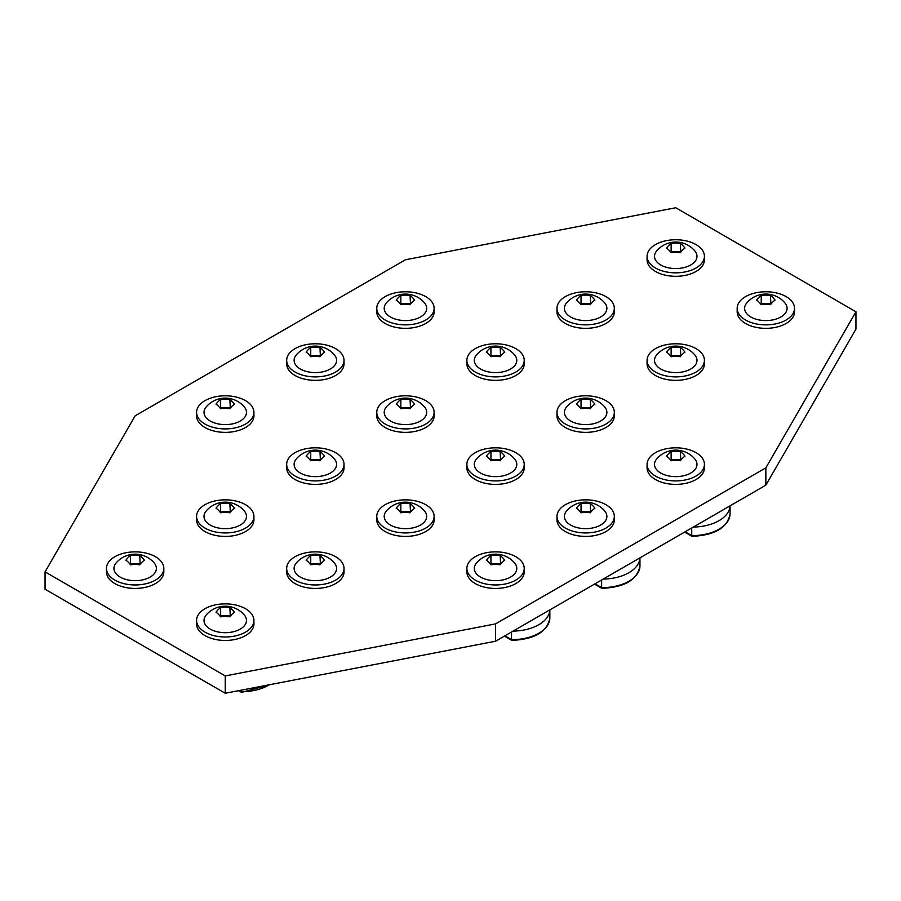 <?xml version="1.0" encoding="UTF-8"?>
<svg xmlns="http://www.w3.org/2000/svg" width="901" height="901" viewBox="0 0 901 901"><rect width="100%" height="100%" fill="white"/><g stroke="black" fill="none" stroke-linecap="round" stroke-linejoin="round"><path stroke-width="1.35" d="M504.774 352.122A23.674 9.663 -108.4 0 0 500.168 347.516A23.674 19.326 180 0 0 490.944 347.504A23.674 9.674 108.4 0 0 486.326 352.122A23.674 9.663 71.6 0 1 490.932 356.728A23.674 19.326 0 0 1 500.156 356.728A23.674 9.674 -71.6 0 1 504.774 352.122M500.596 356.165L500.168 347.516M514.64 354.96A21.241 12.265 180 0 1 506.159 370.953A21.241 12.265 180 0 1 481.066 369.297A21.241 12.265 180 0 1 476.46 354.96A24.98 24.98 0 0 1 514.64 354.96M500.168 355.726L490.944 355.726L490.944 347.504M520.384 352.066A28.674 16.556 180 0 1 524.224 360.332A28.674 16.556 180 0 1 502.961 376.325A28.674 16.556 180 0 1 470.716 368.61A28.674 16.556 180 0 1 466.876 360.332A28.674 16.556 180 0 1 488.139 344.34A28.674 16.556 180 0 1 520.384 352.066M524.224 360.332L524.224 363.801A28.674 16.556 180 0 1 502.961 379.794A28.674 16.556 180 0 1 470.716 372.079A28.674 16.556 180 0 1 466.876 363.801L466.876 360.332M414.674 508.175A23.674 9.663 -108.4 0 0 410.068 503.569A23.674 19.326 180 0 0 400.844 503.569A23.674 9.674 108.4 0 0 396.226 508.175A23.674 9.663 71.6 0 1 400.832 512.782A23.674 19.326 0 0 1 410.056 512.793A23.674 9.674 -71.6 0 1 414.674 508.175M410.496 512.218L410.068 503.569M424.54 511.013A21.241 12.265 180 0 1 416.059 527.006A21.241 12.265 180 0 1 390.966 525.362A21.241 12.265 180 0 1 386.36 511.013A24.98 24.98 0 0 1 424.54 511.013M410.068 511.779L400.844 511.779L400.844 503.569M430.284 508.119A28.674 16.556 180 0 1 434.124 516.386A28.674 16.556 180 0 1 412.861 532.378A28.674 16.556 180 0 1 380.616 524.664A28.674 16.556 180 0 1 376.776 516.386A28.674 16.556 180 0 1 398.039 500.404A28.674 16.556 180 0 1 430.284 508.119M434.124 516.386L434.124 519.854A28.674 16.556 180 0 1 412.861 535.847A28.674 16.556 180 0 1 380.616 528.132A28.674 16.556 180 0 1 376.776 519.854L376.776 516.386M775.074 300.101A23.674 9.663 -108.4 0 0 770.468 295.494A23.674 19.326 180 0 0 761.244 295.494A23.674 9.674 108.4 0 0 756.626 300.101A23.674 9.663 71.6 0 1 761.232 304.707A23.674 19.326 0 0 1 770.456 304.718A23.674 9.674 -71.6 0 1 775.074 300.101M770.896 304.144L770.468 295.494M784.94 302.939A21.241 12.265 180 0 1 776.459 318.931A21.241 12.265 180 0 1 751.366 317.287A21.241 12.265 180 0 1 746.76 302.939A24.98 24.98 0 0 1 784.94 302.939M770.468 303.705L761.244 303.705L761.244 295.494M790.684 300.044A28.674 16.556 180 0 1 794.524 308.311A28.674 16.556 180 0 1 773.261 324.304A28.674 16.556 180 0 1 741.016 316.589A28.674 16.556 180 0 1 737.176 308.311A28.674 16.556 180 0 1 758.439 292.329A28.674 16.556 180 0 1 790.684 300.044M794.524 308.311L794.524 311.78A28.674 16.556 180 0 1 773.261 327.773A28.674 16.556 180 0 1 741.016 320.058A28.674 16.556 180 0 1 737.176 311.78L737.176 308.311M504.774 456.165A23.674 9.663 -108.4 0 0 500.168 451.547A23.674 19.326 180 0 0 490.944 451.547A23.674 9.674 108.4 0 0 486.326 456.154A23.674 9.663 71.6 0 1 490.932 460.771A23.674 19.326 0 0 1 500.156 460.771A23.674 9.674 -71.6 0 1 504.774 456.165M500.596 460.197L500.168 451.547M514.64 459.003A21.241 12.265 180 0 1 506.159 474.996A21.241 12.265 180 0 1 481.066 473.34A21.241 12.265 180 0 1 476.46 459.003A24.98 24.98 0 0 1 514.64 459.003M500.168 459.758L490.944 459.758L490.944 451.547M520.384 456.097A28.674 16.556 180 0 1 524.224 464.375A28.674 16.556 180 0 1 502.961 480.357A28.674 16.556 180 0 1 470.716 472.642A28.674 16.556 180 0 1 466.876 464.375A28.674 16.556 180 0 1 488.139 448.383A28.674 16.556 180 0 1 520.384 456.097M524.224 464.375L524.224 467.844A28.674 16.556 180 0 1 502.961 483.826A28.674 16.556 180 0 1 470.716 476.111A28.674 16.556 180 0 1 466.876 467.844L466.876 464.375M684.974 352.122A23.674 9.663 -108.4 0 0 680.368 347.516A23.674 19.326 180 0 0 671.144 347.504A23.674 9.674 108.4 0 0 666.526 352.122A23.674 9.663 71.6 0 1 671.132 356.728A23.674 19.326 0 0 1 680.356 356.728A23.674 9.674 -71.6 0 1 684.974 352.122M680.796 356.165L680.368 347.516M694.84 354.96A21.241 12.265 180 0 1 686.359 370.953A21.241 12.265 180 0 1 661.266 369.297A21.241 12.265 180 0 1 656.66 354.96A24.98 24.98 0 0 1 694.84 354.96M680.368 355.726L671.144 355.726L671.144 347.504M700.584 352.066A28.674 16.556 180 0 1 704.424 360.332A28.674 16.556 180 0 1 683.161 376.325A28.674 16.556 180 0 1 650.916 368.61A28.674 16.556 180 0 1 647.076 360.332A28.674 16.556 180 0 1 668.339 344.34A28.674 16.556 180 0 1 700.584 352.066M704.424 360.332L704.424 363.801A28.674 16.556 180 0 1 683.161 379.794A28.674 16.556 180 0 1 650.916 372.079A28.674 16.556 180 0 1 647.076 363.801L647.076 360.332M684.974 248.09A23.674 9.663 -108.4 0 0 680.368 243.473A23.674 19.326 180 0 0 671.144 243.473A23.674 9.674 108.4 0 0 666.526 248.079A23.674 9.663 71.6 0 1 671.132 252.697A23.674 19.326 0 0 1 680.356 252.697A23.674 9.674 -71.6 0 1 684.974 248.09M680.796 252.122L680.368 243.473M694.84 250.929A21.241 12.265 180 0 1 686.359 266.921A21.241 12.265 180 0 1 661.266 265.266A21.241 12.265 180 0 1 656.66 250.929A24.98 24.98 0 0 1 694.84 250.917M680.368 251.683L671.144 251.683L671.144 243.473M700.584 248.023A28.674 16.556 180 0 1 704.424 256.301A28.674 16.556 180 0 1 683.161 272.282A28.674 16.556 180 0 1 650.916 264.567A28.674 16.556 180 0 1 647.076 256.301A28.674 16.556 180 0 1 668.339 240.308A28.674 16.556 180 0 1 700.584 248.023M704.424 256.301L704.424 259.77A28.674 16.556 180 0 1 683.161 275.751A28.674 16.556 180 0 1 650.916 268.036A28.674 16.556 180 0 1 647.076 259.77L647.076 256.301M512.241 640.048L511.531 639.642L512.241 640.048L511.531 639.642L511.531 632.006M513.097 631.105A37.752 21.793 0 0 0 549.847 609.887L549.858 617.849A37.752 21.793 0 0 0 549.847 617.512M504.774 560.197A23.674 9.663 -108.4 0 0 500.168 555.59A23.674 19.326 180 0 0 490.944 555.59A23.674 9.674 108.4 0 0 486.326 560.197A23.674 9.663 71.6 0 1 490.932 564.803A23.674 19.326 0 0 1 500.156 564.803A23.674 9.674 -71.6 0 1 504.774 560.197M500.596 564.24L500.168 555.59M514.64 563.035A21.241 12.265 180 0 1 506.159 579.028A21.241 12.265 180 0 1 481.066 577.372A21.241 12.265 180 0 1 476.46 563.035A24.98 24.98 0 0 1 514.64 563.035M500.168 563.801L490.944 563.801L490.944 555.59M520.384 560.14A28.674 16.556 180 0 1 524.224 568.407A28.674 16.556 180 0 1 502.961 584.4A28.674 16.556 180 0 1 470.716 576.685A28.674 16.556 180 0 1 466.876 568.407A28.674 16.556 180 0 1 488.139 552.426A28.674 16.556 180 0 1 520.384 560.14M524.224 568.407L524.224 571.876A28.674 16.556 180 0 1 502.961 587.869A28.674 16.556 180 0 1 470.716 580.154A28.674 16.556 180 0 1 466.876 571.876L466.876 568.407M414.674 404.144A23.674 9.663 -108.4 0 0 410.068 399.526A23.674 19.326 180 0 0 400.844 399.526A23.674 9.674 108.4 0 0 396.226 404.132A23.674 9.663 71.6 0 1 400.832 408.75A23.674 19.326 0 0 1 410.056 408.75A23.674 9.674 -71.6 0 1 414.674 404.144M410.496 408.176L410.068 399.526M424.54 406.982A21.241 12.265 180 0 1 416.059 422.974A21.241 12.265 180 0 1 390.966 421.319A21.241 12.265 180 0 1 386.36 406.982A24.98 24.98 0 0 1 424.54 406.982M410.068 407.748L400.844 407.736L400.844 399.526M430.284 404.076A28.674 16.556 180 0 1 434.124 412.354A28.674 16.556 180 0 1 412.861 428.347A28.674 16.556 180 0 1 380.616 420.621A28.674 16.556 180 0 1 376.776 412.354A28.674 16.556 180 0 1 398.039 396.361A28.674 16.556 180 0 1 430.284 404.076M434.124 412.354L434.124 415.823A28.674 16.556 180 0 1 412.861 431.804A28.674 16.556 180 0 1 380.616 424.089A28.674 16.556 180 0 1 376.776 415.823L376.776 412.354M692.441 536.016L691.731 535.599L692.441 536.016L691.731 535.599L691.731 527.975M693.297 527.062A37.752 21.793 0 0 0 730.047 505.855L730.058 513.807A37.752 21.793 0 0 0 730.047 513.48M684.974 456.165A23.674 9.663 -108.4 0 0 680.368 451.547A23.674 19.326 180 0 0 671.144 451.547A23.674 9.674 108.4 0 0 666.526 456.154A23.674 9.663 71.6 0 1 671.132 460.771A23.674 19.326 0 0 1 680.356 460.771A23.674 9.674 -71.6 0 1 684.974 456.165M680.796 460.197L680.368 451.547M694.84 459.003A21.241 12.265 180 0 1 686.359 474.996A21.241 12.265 180 0 1 661.266 473.34A21.241 12.265 180 0 1 656.66 459.003A24.98 24.98 0 0 1 694.84 459.003M680.368 459.758L671.144 459.758L671.144 451.547M700.584 456.097A28.674 16.556 180 0 1 704.424 464.375A28.674 16.556 180 0 1 683.161 480.357A28.674 16.556 180 0 1 650.916 472.642A28.674 16.556 180 0 1 647.076 464.375A28.674 16.556 180 0 1 668.339 448.383A28.674 16.556 180 0 1 700.584 456.097M704.424 464.375L704.424 467.844A28.674 16.556 180 0 1 683.161 483.826A28.674 16.556 180 0 1 650.916 476.111A28.674 16.556 180 0 1 647.076 467.844L647.076 464.375M594.874 300.101A23.674 9.663 -108.4 0 0 590.268 295.494A23.674 19.326 180 0 0 581.044 295.494A23.674 9.674 108.4 0 0 576.426 300.101A23.674 9.663 71.6 0 1 581.032 304.707A23.674 19.326 0 0 1 590.256 304.718A23.674 9.674 -71.6 0 1 594.874 300.101M590.696 304.144L590.268 295.494M604.74 302.939A21.241 12.265 180 0 1 596.259 318.931A21.241 12.265 180 0 1 571.166 317.287A21.241 12.265 180 0 1 566.56 302.939A24.98 24.98 0 0 1 604.74 302.939M590.268 303.705L581.044 303.705L581.044 295.494M610.484 300.044A28.674 16.556 180 0 1 614.324 308.311A28.674 16.556 180 0 1 593.061 324.304A28.674 16.556 180 0 1 560.816 316.589A28.674 16.556 180 0 1 556.976 308.311A28.674 16.556 180 0 1 578.239 292.329A28.674 16.556 180 0 1 610.484 300.044M614.324 308.311L614.324 311.78A28.674 16.556 180 0 1 593.061 327.773A28.674 16.556 180 0 1 560.816 320.058A28.674 16.556 180 0 1 556.976 311.78L556.976 308.311M234.474 404.144A23.674 9.663 -108.4 0 0 229.868 399.526A23.674 19.326 180 0 0 220.644 399.526A23.674 9.674 108.4 0 0 216.026 404.132A23.674 9.663 71.6 0 1 220.632 408.75A23.674 19.326 0 0 1 229.856 408.75A23.674 9.674 -71.6 0 1 234.474 404.144M230.296 408.176L229.868 399.526M244.34 406.982A21.241 12.265 180 0 1 235.859 422.974A21.241 12.265 180 0 1 210.766 421.319A21.241 12.265 180 0 1 206.16 406.982A24.98 24.98 0 0 1 244.34 406.982M229.868 407.748L220.644 407.736L220.644 399.526M250.084 404.076A28.674 16.556 180 0 1 253.924 412.354A28.674 16.556 180 0 1 232.661 428.347A28.674 16.556 180 0 1 200.416 420.621A28.674 16.556 180 0 1 196.576 412.354A28.674 16.556 180 0 1 217.839 396.361A28.674 16.556 180 0 1 250.084 404.076M253.924 412.354L253.924 415.823A28.674 16.556 180 0 1 232.661 431.804A28.674 16.556 180 0 1 200.416 424.089A28.674 16.556 180 0 1 196.576 415.823L196.576 412.354M324.574 352.122A23.674 9.663 -108.4 0 0 319.968 347.516A23.674 19.326 180 0 0 310.744 347.504A23.674 9.674 108.4 0 0 306.126 352.122A23.674 9.663 71.6 0 1 310.732 356.728A23.674 19.326 0 0 1 319.956 356.728A23.674 9.674 -71.6 0 1 324.574 352.122M320.396 356.165L319.968 347.516M334.44 354.96A21.241 12.265 180 0 1 325.959 370.953A21.241 12.265 180 0 1 300.866 369.297A21.241 12.265 180 0 1 296.26 354.96A24.98 24.98 0 0 1 334.44 354.96M319.968 355.726L310.744 355.726L310.744 347.504M340.184 352.066A28.674 16.556 180 0 1 344.024 360.332A28.674 16.556 180 0 1 322.761 376.325A28.674 16.556 180 0 1 290.516 368.61A28.674 16.556 180 0 1 286.676 360.332A28.674 16.556 180 0 1 307.939 344.34A28.674 16.556 180 0 1 340.184 352.066M344.024 360.332L344.024 363.801A28.674 16.556 180 0 1 322.761 379.794A28.674 16.556 180 0 1 290.516 372.079A28.674 16.556 180 0 1 286.676 363.801L286.676 360.332M602.341 588.026L601.631 587.621L602.341 588.026L601.631 587.621L601.631 579.996M603.197 579.084A37.752 21.793 0 0 0 639.947 557.877L639.958 565.828A37.752 21.793 0 0 0 639.947 565.501M594.874 508.175A23.674 9.663 -108.4 0 0 590.268 503.569A23.674 19.326 180 0 0 581.044 503.569A23.674 9.674 108.4 0 0 576.426 508.175A23.674 9.663 71.6 0 1 581.032 512.782A23.674 19.326 0 0 1 590.256 512.793A23.674 9.674 -71.6 0 1 594.874 508.175M590.696 512.218L590.268 503.569M604.74 511.013A21.241 12.265 180 0 1 596.259 527.006A21.241 12.265 180 0 1 571.166 525.362A21.241 12.265 180 0 1 566.56 511.013A24.98 24.98 0 0 1 604.74 511.013M590.268 511.779L581.044 511.779L581.044 503.569M610.484 508.119A28.674 16.556 180 0 1 614.324 516.386A28.674 16.556 180 0 1 593.061 532.378A28.674 16.556 180 0 1 560.816 524.664A28.674 16.556 180 0 1 556.976 516.386A28.674 16.556 180 0 1 578.239 500.404A28.674 16.556 180 0 1 610.484 508.119M614.324 516.386L614.324 519.854A28.674 16.556 180 0 1 593.061 535.847A28.674 16.556 180 0 1 560.816 528.132A28.674 16.556 180 0 1 556.976 519.854L556.976 516.386M241.941 692.069L241.231 690.177M234.474 612.218A23.674 9.663 -108.4 0 0 229.868 607.601A23.674 19.326 180 0 0 220.644 607.601A23.674 9.674 108.4 0 0 216.026 612.218A23.674 9.663 71.6 0 1 220.632 616.825A23.674 19.326 0 0 1 229.856 616.825A23.674 9.674 -71.6 0 1 234.474 612.218M230.296 616.25L229.868 607.601M244.34 615.056A21.241 12.265 180 0 1 235.859 631.049A21.241 12.265 180 0 1 210.766 629.394A21.241 12.265 180 0 1 206.16 615.056A24.98 24.98 0 0 1 244.34 615.056M229.868 615.822L220.644 615.822L220.644 607.601M250.084 612.151A28.674 16.556 180 0 1 253.924 620.429A28.674 16.556 180 0 1 232.661 636.421A28.674 16.556 180 0 1 200.416 628.695A28.674 16.556 180 0 1 196.576 620.429A28.674 16.556 180 0 1 217.839 604.436A28.674 16.556 180 0 1 250.084 612.151M253.924 620.429L253.924 623.897A28.674 16.556 180 0 1 232.661 639.89A28.674 16.556 180 0 1 200.416 632.164A28.674 16.556 180 0 1 196.576 623.897L196.576 620.429M234.474 508.175A23.674 9.663 -108.4 0 0 229.868 503.569A23.674 19.326 180 0 0 220.644 503.569A23.674 9.674 108.4 0 0 216.026 508.175A23.674 9.663 71.6 0 1 220.632 512.782A23.674 19.326 0 0 1 229.856 512.793A23.674 9.674 -71.6 0 1 234.474 508.175M230.296 512.218L229.868 503.569M244.34 511.013A21.241 12.265 180 0 1 235.859 527.006A21.241 12.265 180 0 1 210.766 525.362A21.241 12.265 180 0 1 206.16 511.013A24.98 24.98 0 0 1 244.34 511.013M229.868 511.779L220.644 511.779L220.644 503.569M250.084 508.119A28.674 16.556 180 0 1 253.924 516.386A28.674 16.556 180 0 1 232.661 532.378A28.674 16.556 180 0 1 200.416 524.664A28.674 16.556 180 0 1 196.576 516.386A28.674 16.556 180 0 1 217.839 500.404A28.674 16.556 180 0 1 250.084 508.119M253.924 516.386L253.924 519.854A28.674 16.556 180 0 1 232.661 535.847A28.674 16.556 180 0 1 200.416 528.132A28.674 16.556 180 0 1 196.576 519.854L196.576 516.386M324.574 560.197A23.674 9.663 -108.4 0 0 319.968 555.59A23.674 19.326 180 0 0 310.744 555.59A23.674 9.674 108.4 0 0 306.126 560.197A23.674 9.663 71.6 0 1 310.732 564.803A23.674 19.326 0 0 1 319.956 564.803A23.674 9.674 -71.6 0 1 324.574 560.197M320.396 564.24L319.968 555.59M334.44 563.035A21.241 12.265 180 0 1 325.959 579.028A21.241 12.265 180 0 1 300.866 577.372A21.241 12.265 180 0 1 296.26 563.035A24.98 24.98 0 0 1 334.44 563.035M319.968 563.801L310.744 563.801L310.744 555.59M340.184 560.14A28.674 16.556 180 0 1 344.024 568.407A28.674 16.556 180 0 1 322.761 584.4A28.674 16.556 180 0 1 290.516 576.685A28.674 16.556 180 0 1 286.676 568.407A28.674 16.556 180 0 1 307.939 552.426A28.674 16.556 180 0 1 340.184 560.14M344.024 568.407L344.024 571.876A28.674 16.556 180 0 1 322.761 587.869A28.674 16.556 180 0 1 290.516 580.154A28.674 16.556 180 0 1 286.676 571.876L286.676 568.407M144.374 560.197A23.674 9.663 -108.4 0 0 139.768 555.59A23.674 19.326 180 0 0 130.544 555.59A23.674 9.674 108.4 0 0 125.926 560.197A23.674 9.663 71.6 0 1 130.532 564.803A23.674 19.326 0 0 1 139.756 564.803A23.674 9.674 -71.6 0 1 144.374 560.197M140.196 564.24L139.768 555.59M154.24 563.035A21.241 12.265 180 0 1 145.759 579.028A21.241 12.265 180 0 1 120.666 577.372A21.241 12.265 180 0 1 116.06 563.035A24.98 24.98 0 0 1 154.24 563.035M139.768 563.801L130.544 563.801L130.544 555.59M159.984 560.14A28.674 16.556 180 0 1 163.824 568.407A28.674 16.556 180 0 1 142.561 584.4A28.674 16.556 180 0 1 110.316 576.685A28.674 16.556 180 0 1 106.476 568.407A28.674 16.556 180 0 1 127.739 552.426A28.674 16.556 180 0 1 159.984 560.14M163.824 568.407L163.824 571.876A28.674 16.556 180 0 1 142.561 587.869A28.674 16.556 180 0 1 110.316 580.154A28.674 16.556 180 0 1 106.476 571.876L106.476 568.407M324.574 456.165A23.674 9.663 -108.4 0 0 319.968 451.547A23.674 19.326 180 0 0 310.744 451.547A23.674 9.674 108.4 0 0 306.126 456.154A23.674 9.663 71.6 0 1 310.732 460.771A23.674 19.326 0 0 1 319.956 460.771A23.674 9.674 -71.6 0 1 324.574 456.165M320.396 460.197L319.968 451.547M334.44 459.003A21.241 12.265 180 0 1 325.959 474.996A21.241 12.265 180 0 1 300.866 473.34A21.241 12.265 180 0 1 296.26 459.003A24.98 24.98 0 0 1 334.44 459.003M319.968 459.758L310.744 459.758L310.744 451.547M340.184 456.097A28.674 16.556 180 0 1 344.024 464.375A28.674 16.556 180 0 1 322.761 480.357A28.674 16.556 180 0 1 290.516 472.642A28.674 16.556 180 0 1 286.676 464.375A28.674 16.556 180 0 1 307.939 448.383A28.674 16.556 180 0 1 340.184 456.097M344.024 464.375L344.024 467.844A28.674 16.556 180 0 1 322.761 483.826A28.674 16.556 180 0 1 290.516 476.111A28.674 16.556 180 0 1 286.676 467.844L286.676 464.375M675.75 207.748L405.45 259.77L135.15 415.823L45.05 571.876L225.25 675.919L495.55 623.897L765.85 467.844L855.95 311.78L675.75 207.748M45.05 571.876L45.05 589.22L225.25 693.252L495.55 641.23L765.85 485.177L855.95 329.124L855.95 311.78M765.85 467.844L765.85 485.177M495.55 623.897L495.55 641.23M225.25 675.919L225.25 693.252M594.874 404.144A23.674 9.663 -108.4 0 0 590.268 399.526A23.674 19.326 180 0 0 581.044 399.526A23.674 9.674 108.4 0 0 576.426 404.132A23.674 9.663 71.6 0 1 581.032 408.75A23.674 19.326 0 0 1 590.256 408.75A23.674 9.674 -71.6 0 1 594.874 404.144M590.696 408.176L590.268 399.526M604.74 406.982A21.241 12.265 180 0 1 596.259 422.974A21.241 12.265 180 0 1 571.166 421.319A21.241 12.265 180 0 1 566.56 406.982A24.98 24.98 0 0 1 604.74 406.982M590.268 407.748L581.044 407.736L581.044 399.526M610.484 404.076A28.674 16.556 180 0 1 614.324 412.354A28.674 16.556 180 0 1 593.061 428.347A28.674 16.556 180 0 1 560.816 420.621A28.674 16.556 180 0 1 556.976 412.354A28.674 16.556 180 0 1 578.239 396.361A28.674 16.556 180 0 1 610.484 404.076M614.324 412.354L614.324 415.823A28.674 16.556 180 0 1 593.061 431.804A28.674 16.556 180 0 1 560.816 424.089A28.674 16.556 180 0 1 556.976 415.823L556.976 412.354M414.674 300.101A23.674 9.663 -108.4 0 0 410.068 295.494A23.674 19.326 180 0 0 400.844 295.494A23.674 9.674 108.4 0 0 396.226 300.101A23.674 9.663 71.6 0 1 400.832 304.707A23.674 19.326 0 0 1 410.056 304.718A23.674 9.674 -71.6 0 1 414.674 300.101M410.496 304.144L410.068 295.494M424.54 302.939A21.241 12.265 180 0 1 416.059 318.931A21.241 12.265 180 0 1 390.966 317.287A21.241 12.265 180 0 1 386.36 302.939A24.98 24.98 0 0 1 424.54 302.939M410.068 303.705L400.844 303.705L400.844 295.494M430.284 300.044A28.674 16.556 180 0 1 434.124 308.311A28.674 16.556 180 0 1 412.861 324.304A28.674 16.556 180 0 1 380.616 316.589A28.674 16.556 180 0 1 376.776 308.311A28.674 16.556 180 0 1 398.039 292.329A28.674 16.556 180 0 1 430.284 300.044M434.124 308.311L434.124 311.78A28.674 16.556 180 0 1 412.861 327.773A28.674 16.556 180 0 1 380.616 320.058A28.674 16.556 180 0 1 376.776 311.78L376.776 308.311M504.92 635.824L511.531 639.642A37.752 21.793 0 0 0 549.858 617.849C547.357 631.838 534.687 639.338 511.824 640.363M685.12 531.793L691.731 535.599A37.752 21.793 0 0 0 730.058 513.807C727.558 527.795 714.887 535.295 692.024 536.32M595.02 583.803L601.631 587.621A37.752 21.793 0 0 0 639.958 565.828C637.457 579.816 624.787 587.317 601.924 588.342M239.306 690.549L241.231 691.664A37.752 21.793 0 0 0 269.354 684.771M504.425 636.117L511.734 640.341M684.625 532.074L691.934 536.298M594.525 584.096L601.834 588.319M238.562 690.695L241.434 692.351M270.537 684.535L241.524 692.385"/></g></svg>
